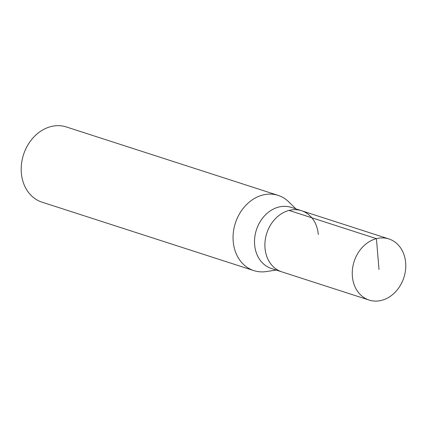 <?xml version="1.0" encoding="UTF-8"?>
<svg xmlns="http://www.w3.org/2000/svg" width="427" height="427" viewBox="0 0 427 427"><rect width="100%" height="100%" fill="white"/><g stroke="black" fill="none" stroke-linecap="round" stroke-linejoin="round"><path stroke-width="0.64" d="M405.65 262.69A32.116 26.143 -72.1 0 1 369.136 300.064A32.116 26.143 -72.1 0 1 352.371 276.328A32.116 26.143 -72.1 0 1 388.885 238.949A32.116 26.143 -72.1 0 1 405.65 262.69M265.012 248.103A32.116 26.143 107.9 0 0 281.777 271.844A32.116 26.143 -72.1 0 1 265.012 248.103A32.116 26.143 -72.1 0 1 301.521 210.724A32.116 26.143 107.9 0 0 265.012 248.103M318.291 234.466A32.116 26.143 -72.1 0 0 301.521 210.724L291.15 207.373A32.116 26.143 107.9 0 0 254.636 244.751A32.116 26.143 107.9 0 0 271.401 268.492L369.136 300.064M276.253 270.056L266.234 271.567A39.524 32.18 -72.1 0 1 253.841 270.606A39.524 32.18 -72.1 0 1 233.206 241.388A39.524 32.18 -72.1 0 1 278.142 195.385A39.524 32.18 -72.1 0 1 288.753 201.854L295.996 208.942M278.142 195.385L66.286 126.942A39.524 32.18 107.9 0 0 21.35 172.94A39.524 32.18 107.9 0 0 41.985 202.158L253.841 270.606M379.011 269.506L376.422 238.656L289.058 210.431M301.521 210.724L388.885 238.949"/></g></svg>
